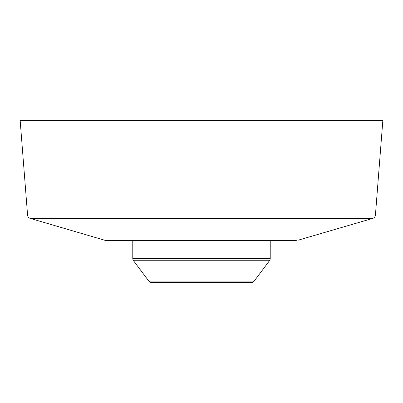 <?xml version="1.0" encoding="UTF-8"?>
<svg xmlns="http://www.w3.org/2000/svg" width="403" height="403" viewBox="0 0 403 403"><rect width="100%" height="100%" fill="white"/><g stroke="black" fill="none" stroke-linecap="round" stroke-linejoin="round"><path stroke-width="0.6" d="M372.634 218.441L30.366 218.441A3.818 3.818 0 0 1 27.575 215.056L20.15 120.371L382.85 120.371L375.425 215.056A3.818 3.818 0 0 1 372.634 218.441L298.376 240.117M296.799 240.203L296.946 240.238C299.122 240.057 299.122 240.057 296.946 240.238L294.674 240.631L106.054 240.631L30.366 218.441M295.248 240.495L296.351 240.259M133.539 260.741L148.813 281.103A3.818 3.818 0 0 0 151.866 282.629L251.134 282.629A3.818 3.818 0 0 0 254.187 281.103L269.461 260.741L133.539 260.741A3.818 3.818 0 0 1 132.778 258.449L132.778 240.631M132.778 258.449L270.222 258.449A3.818 3.818 0 0 1 269.461 260.741M270.222 258.449L270.222 240.631M27.575 215.056L375.425 215.056M148.813 281.103L254.187 281.103"/></g></svg>
